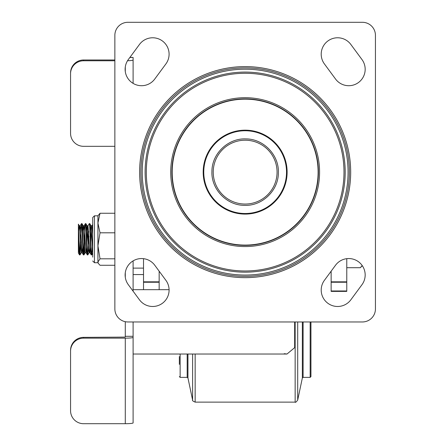 <?xml version="1.0" encoding="UTF-8"?>
<svg xmlns="http://www.w3.org/2000/svg" width="446" height="446" viewBox="0 0 446 446"><rect width="100%" height="100%" fill="white"/><g stroke="black" fill="none" stroke-linecap="round" stroke-linejoin="round"><path stroke-width="0.67" d="M348.755 85.71A16.418 16.418 0 0 0 361.968 59.547L350.835 44.449A16.418 16.418 0 0 0 327.882 40.976A16.418 16.418 0 0 0 324.409 63.934L335.543 79.031A16.418 16.418 0 0 0 348.755 85.71M152.677 306.486A16.418 16.418 0 0 0 165.89 280.328L154.756 265.225A16.418 16.418 0 0 0 131.799 261.757A16.418 16.418 0 0 0 128.331 284.71L139.464 299.812A16.418 16.418 0 0 0 152.677 306.486M337.622 306.486A16.418 16.418 0 0 0 350.835 299.812L361.968 284.71A16.418 16.418 0 0 0 358.5 261.757A16.418 16.418 0 0 0 335.543 265.225L324.409 280.328A16.418 16.418 0 0 0 337.622 306.486M141.544 85.71A16.418 16.418 0 0 0 154.756 79.031L165.89 63.934A16.418 16.418 0 0 0 162.416 40.976A16.418 16.418 0 0 0 139.464 44.449L128.331 59.547A16.418 16.418 0 0 0 141.544 85.71M245.149 276.358A104.23 104.23 0 0 0 349.38 172.128A104.23 104.23 0 0 0 245.149 67.898A104.23 104.23 0 0 0 140.919 172.128A104.23 104.23 0 0 0 245.149 276.358A104.23 104.23 0 0 1 140.919 172.128A104.23 104.23 0 0 1 245.149 67.898M114.862 308.933A13.029 13.029 0 0 0 127.891 321.962L362.408 321.962A13.029 13.029 0 0 0 375.437 308.933L375.437 35.329A13.029 13.029 0 0 0 362.408 22.3L127.891 22.3A13.029 13.029 0 0 0 114.862 35.329L114.862 308.933M346.771 291.383L331.138 291.383L331.138 281.822L346.771 281.822L346.771 291.383M331.138 271.201L331.138 281.822M346.771 258.674L346.771 281.822M159.161 271.201L159.161 289.671M143.523 258.674L143.523 274.563L133.103 274.563L133.103 260.888M179.353 364.354L179.353 356.527M310.946 321.962L310.946 376.591L310.16 377.372L310.16 321.962M362.314 265.71L360.323 267.7L346.771 267.7M80.012 254.9L79.522 254.9C79.132 253.172 78.752 246.566 78.385 235.081L78.385 225.726C78.925 232.656 79.466 255.798 80.012 254.9L81.1 236.302M79.767 253.757L81.479 223.63C82.131 222.654 82.778 255.876 83.43 254.9L83.965 254.861L84.244 252.804L85.008 236.302M82.605 231.257L83.24 225.793L82.014 223.675L81.479 223.63M86.964 242.228L87.745 227.56L88.018 225.793L89.245 223.675L89.78 223.63C90.432 222.654 91.084 255.876 91.737 254.9L92.378 247.279M91.737 254.9L91.246 254.9C90.594 255.876 89.947 222.654 89.295 223.63M83.675 253.757L85.058 225.726L85.337 223.675L85.872 223.63C86.524 222.654 87.176 255.876 87.829 254.9L88.916 236.302M87.829 254.9L87.338 254.9C86.686 255.876 86.039 222.654 85.387 223.63M88.202 242.228L88.654 231.257M89.78 223.63L91.056 225.793L91.33 227.56L92.712 251.8M88.018 225.793L89.702 250.975L89.975 252.737L91.246 254.9M85.872 223.63L87.148 225.793L87.422 227.56L88.726 250.975L89.105 252.737L89.54 248.74M83.675 229.796L84.11 225.793L84.489 227.56L85.794 250.975L86.061 252.737L87.338 254.9M81.964 223.63C82.616 222.654 83.268 255.876 83.92 254.9M79.767 229.796L80.202 225.793L80.581 227.56L81.886 250.975L82.153 252.737L83.43 254.9M78.385 235.081L78.385 252.971L79.522 254.9M78.385 225.726L78.385 224.154L78.385 225.726M78.881 247.279L78.385 252.681L78.385 244.659M362.208 265.554L360.323 267.7M78.697 231.257L79.276 225.748L79.605 227.56L81.284 252.737L80.057 254.861M83.24 225.793L84.812 250.975L85.141 252.787L86.117 252.787L86.697 247.279M86.513 231.257L87.148 225.793M90.426 231.257L91.056 225.793M82.153 252.737L82.789 247.279M89.975 252.737L90.605 247.279M90.873 242.228L91.491 229.796M92.712 224.433L91.926 225.793L92.712 234.022M83.592 337.36L83.592 338.152A13.029 12.962 180 0 0 70.563 351.113L70.563 350.322A13.029 12.962 0 0 1 83.592 337.36L125.287 337.098L125.287 321.694M125.287 277.256L125.287 272.684M129.959 57.339L133.103 57.473L129.858 57.473M127.528 60.745A7.816 0.792 0 0 0 133.103 59.987L133.103 57.473M133.103 59.987L133.103 83.374M133.103 353.695L133.103 422.908A7.816 0.792 180 0 1 125.287 423.7L125.287 338.152A7.816 0.792 0 0 0 133.103 337.36M70.563 351.113L70.563 410.738A13.029 12.962 180 0 0 83.592 423.7L125.287 423.7M83.592 338.152L125.287 338.152M125.287 336.306L133.103 336.306M70.563 73.741L70.563 72.949A13.029 12.962 0 0 1 83.592 59.987L83.592 60.779A13.029 12.962 180 0 0 70.563 73.741L70.563 133.365A13.029 12.962 180 0 0 83.592 146.321L114.862 146.321M83.592 60.779L114.862 60.779M83.592 59.987L114.862 59.987M114.862 258.808L100.021 258.808L97.925 245.807L97.925 223.033L100.021 232.806L114.862 232.806M97.925 215.814L97.925 223.033L100.021 213.26L97.925 215.814L94.452 215.814L92.712 217.553L92.712 257.136M114.862 213.26L100.021 213.26M100.021 258.808L97.925 262.042L97.925 245.807L100.021 232.806M98.326 263.413L97.925 262.042L98.326 263.413L100.021 265.27L114.862 265.27M284.236 353.695L286.995 354.029L294.655 347.651L294.655 321.962M169.084 289.671L143.523 289.671L143.523 268.113L133.103 268.113M133.103 291.182L133.103 274.563M133.103 289.671L143.523 289.671M286.995 354.029L133.103 354.029L133.103 321.962M245.149 246.566A74.432 74.432 0 0 1 170.718 172.128A74.432 74.432 0 0 1 245.149 97.696A74.432 74.432 0 0 1 319.581 172.128A74.432 74.432 0 0 1 245.149 246.566M245.149 73.283A98.845 98.845 0 0 0 146.299 172.128A98.845 98.845 0 0 0 245.149 270.978A98.845 98.845 0 0 0 343.994 172.128A98.845 98.845 0 0 0 245.149 73.283M245.149 66.599A105.535 105.535 0 0 1 350.679 172.128A105.535 105.535 0 0 1 245.149 277.663A105.535 105.535 0 0 1 139.615 172.128A105.535 105.535 0 0 1 245.149 66.599M245.149 69.202A102.926 102.926 0 0 0 142.224 172.128A102.926 102.926 0 0 0 245.149 275.054A102.926 102.926 0 0 0 348.075 172.128A102.926 102.926 0 0 0 245.149 69.202M245.149 272.166A100.038 100.038 0 0 1 145.112 172.128A100.038 100.038 0 0 1 245.149 72.09A100.038 100.038 0 0 1 345.187 172.128A100.038 100.038 0 0 1 245.149 272.166M245.149 98.889A73.244 73.244 0 0 0 171.905 172.128A73.244 73.244 0 0 0 245.149 245.372A73.244 73.244 0 0 0 318.394 172.128A73.244 73.244 0 0 0 245.149 98.889M245.149 214.097A41.969 41.969 0 0 1 203.181 172.128A41.969 41.969 0 0 1 245.149 130.165A41.969 41.969 0 0 1 287.118 172.128A41.969 41.969 0 0 1 245.149 214.097M245.149 130.75A41.383 41.383 0 0 0 203.766 172.128A41.383 41.383 0 0 0 245.149 213.511A41.383 41.383 0 0 0 286.527 172.128A41.383 41.383 0 0 0 245.149 130.75M245.149 245.088A72.96 72.96 0 0 0 318.11 172.128A72.96 72.96 0 0 0 245.149 99.168A72.96 72.96 0 0 0 172.189 172.128A72.96 72.96 0 0 0 245.149 245.088M346.771 282.24L331.138 282.24M346.771 290.97L331.138 290.97M159.161 282.24L143.523 282.24M143.523 281.822L159.161 281.822M180.134 354.029L180.134 377.372L179.353 376.591M187.956 354.029L187.956 377.991L192.6 400.056L192.6 354.029M195.147 354.029L195.147 402.125C192.906 401.149 192.059 400.458 192.6 400.056M297.699 321.962L297.699 400.056C296.216 402.047 295.363 402.738 295.152 402.125L295.152 321.962M303.107 321.962L303.107 377.372L302.343 377.991L302.343 321.962M187.956 377.991L187.186 377.372L187.186 354.029M245.908 140.217A31.922 31.922 0 0 0 213.238 171.37A31.922 31.922 0 0 0 244.391 204.039A31.922 31.922 0 0 0 277.061 172.886A31.922 31.922 0 0 0 245.908 140.217M125.287 71.577L125.287 67.006M97.925 262.716L94.452 262.716L94.452 215.814M302.343 377.991L297.699 400.056M310.16 377.372L303.107 377.372M187.186 377.372L180.134 377.372M295.152 402.125L195.147 402.125M245.941 138.918C228.207 138.037 211.9 153.575 211.934 171.342C211.053 189.082 226.607 205.383 244.358 205.344C262.086 206.225 278.399 190.682 278.36 172.92C279.241 155.18 263.692 138.879 245.941 138.918M78.385 224.154L79.332 225.793M83.965 254.861L85.197 252.737M87.873 254.861L89.105 252.737M91.781 254.861L92.712 253.256M79.276 225.748L80.252 225.748M81.233 252.787L82.209 252.787M83.185 225.748L84.166 225.748M87.093 225.748L88.074 225.748M89.049 252.787L90.025 252.787M91.001 225.748L91.982 225.748M80.202 225.793L81.428 223.675M84.11 225.793L85.337 223.675M94.452 262.716L92.712 260.982"/></g></svg>
